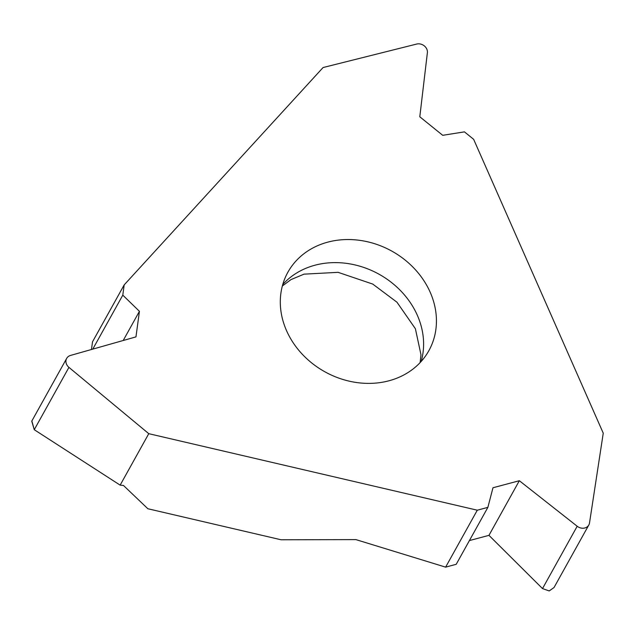 <?xml version="1.0" encoding="UTF-8"?>
<svg xmlns="http://www.w3.org/2000/svg" width="635" height="635" viewBox="0 0 635 635"><rect width="100%" height="100%" fill="white"/><g stroke="black" fill="none" stroke-linecap="round" stroke-linejoin="round"><path stroke-width="0.95" d="M92.512 341.828L91.472 349.488L92.512 341.828L124.182 284.885L323.08 67.532L416.663 44.061A8.064 6.898 -150.9 0 1 427.379 52.721L419.798 116.792L442.714 135.311L464.439 131.866L473.639 139.311L603.25 433.173L589.518 522.946A8.064 6.898 -150.9 0 1 588.836 524.962A8.064 6.898 -150.9 0 1 577.183 526.24L519.343 480.719L492.974 487.759L487.878 507.365L456.208 564.309L445.619 567.142L355.886 539.607L445.619 567.142L477.29 510.199L148.773 433.681L120.15 485.14L123.476 485.473L147.868 508.746L281.107 539.782L147.868 508.746L123.476 485.473L120.15 485.14L34.258 429.712L31.861 420.981M355.886 539.607L281.107 539.782L355.886 539.607M148.773 433.681L68.929 367.371A8.064 6.898 -150.9 0 1 66.667 358.402A8.064 6.898 -150.9 0 1 70.548 355.425L135.961 336.883L139.43 311.317L123.198 340.503M139.43 311.317L122.793 295.148L92.773 349.123M122.793 295.148L124.182 284.885M487.878 507.365L477.29 510.199M430.205 292.283A80.669 69.001 29.1 0 0 359.997 240.379A80.669 69.001 29.1 0 0 287.869 272.248A80.669 69.001 29.1 0 0 286.536 330.644A80.669 69.001 29.1 0 0 356.743 382.548A80.669 69.001 29.1 0 0 428.871 350.671A80.669 69.001 29.1 0 0 430.205 292.283M488.958 535.353L469.408 540.575L488.958 535.353L542.512 588.582L488.958 535.353L519.343 480.719M588.836 524.962L554.03 587.526L549.188 590.939L542.512 588.582L577.183 526.24M554.03 587.526L549.188 590.939L542.512 588.582M456.208 564.309L445.619 567.142M120.15 485.14L34.258 429.712L31.75 421.172L66.667 358.402M68.929 367.371L34.258 429.712M282.758 284.512A80.669 69.001 -150.9 0 1 354.655 264.843A80.669 69.001 -150.9 0 1 417.37 315.357A80.669 69.001 -150.9 0 1 421.148 361.49M420.116 362.609L420.989 354.79L415.393 328.732L396.97 302.22L372.753 284.075L338.106 272.336L304.022 274.153L291.028 279.583L282.353 285.98"/></g></svg>
